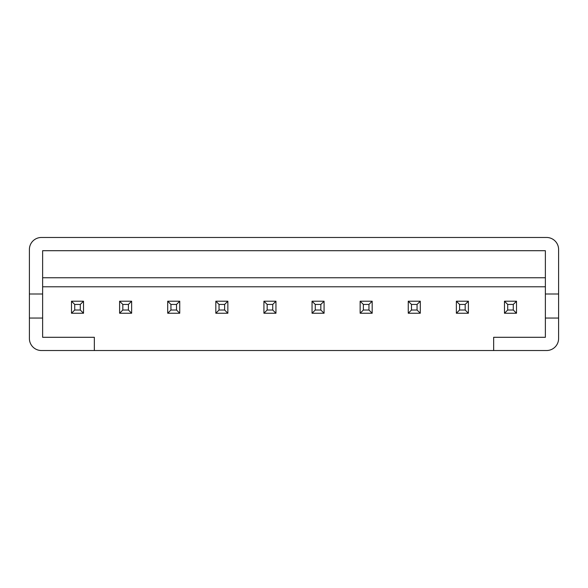 <?xml version="1.0" encoding="UTF-8"?>
<svg xmlns="http://www.w3.org/2000/svg" width="588" height="588" viewBox="0 0 588 588"><rect width="100%" height="100%" fill="white"/><g stroke="black" fill="none" stroke-linecap="round" stroke-linejoin="round"><path stroke-width="0.88" d="M29.4 294L29.4 249.496A12.025 12.025 0 0 1 41.425 237.471L546.575 237.471A12.025 12.025 0 0 1 558.6 249.496L558.6 338.504A12.025 12.025 0 0 1 546.575 350.529L41.425 350.529A12.025 12.025 0 0 1 29.4 338.504L29.4 318.057L42.63 318.057L42.63 294L29.4 294L29.4 318.057M94.345 337.299L42.63 337.299L94.345 337.299L94.345 350.529L72.699 350.529M493.655 337.299L545.37 337.299L493.655 337.299L493.655 350.529M558.6 318.057L545.37 318.057L545.37 337.299M42.63 337.299L42.63 318.057M42.63 286.782L545.37 286.782M42.63 350.529L41.425 350.529M558.6 294L545.37 294L545.37 250.701L42.63 250.701L42.63 294M545.37 294L545.37 318.057M42.63 277.756L545.37 277.756M71.493 301.218L83.525 301.218L83.525 313.242L71.493 313.242L71.493 301.218L74.72 304.437L74.72 310.023L80.299 310.023L80.299 304.437L74.72 304.437M71.493 313.242L74.72 310.023M80.299 310.023L83.525 313.242M80.299 304.437L83.525 301.218M119.607 313.242L119.607 301.218L131.631 301.218L131.631 313.242L119.607 313.242L122.826 310.023L128.412 310.023L128.412 304.437L122.826 304.437L122.826 310.023M128.412 310.023L131.631 313.242M128.412 304.437L131.631 301.218M119.607 301.218L122.826 304.437M167.712 313.242L167.712 301.218L179.744 301.218L179.744 313.242L167.712 313.242L170.939 310.023L176.518 310.023L176.518 304.437L170.939 304.437L170.939 310.023M176.518 310.023L179.744 313.242M176.518 304.437L179.744 301.218M167.712 301.218L170.939 304.437M215.825 313.242L215.825 301.218L227.85 301.218L227.85 313.242L215.825 313.242L219.045 310.023L224.631 310.023L224.631 304.437L219.045 304.437L219.045 310.023M224.631 310.023L227.85 313.242M224.631 304.437L227.85 301.218M215.825 301.218L219.045 304.437M263.931 313.242L263.931 301.218L275.956 301.218L275.956 313.242L263.931 313.242L267.158 310.023L272.736 310.023L272.736 304.437L267.158 304.437L267.158 310.023M272.736 310.023L275.956 313.242M272.736 304.437L275.956 301.218M263.931 301.218L267.158 304.437M312.044 313.242L312.044 301.218L324.069 301.218L324.069 313.242L312.044 313.242L315.264 310.023L320.842 310.023L320.842 304.437L315.264 304.437L315.264 310.023M320.842 310.023L324.069 313.242M320.842 304.437L324.069 301.218M312.044 301.218L315.264 304.437M360.15 313.242L360.15 301.218L372.175 301.218L372.175 313.242L360.15 313.242L363.369 310.023L368.955 310.023L368.955 304.437L363.369 304.437L363.369 310.023M368.955 310.023L372.175 313.242M368.955 304.437L372.175 301.218M360.15 301.218L363.369 304.437M408.256 313.242L408.256 301.218L420.288 301.218L420.288 313.242L408.256 313.242L411.482 310.023L417.061 310.023L417.061 304.437L411.482 304.437L411.482 310.023M417.061 310.023L420.288 313.242M417.061 304.437L420.288 301.218M408.256 301.218L411.482 304.437M456.369 313.242L456.369 301.218L468.393 301.218L468.393 313.242L456.369 313.242L459.588 310.023L465.174 310.023L465.174 304.437L459.588 304.437L459.588 310.023M465.174 310.023L468.393 313.242M465.174 304.437L468.393 301.218M456.369 301.218L459.588 304.437M504.475 301.218L516.507 301.218L516.507 313.242L504.475 313.242L504.475 301.218L507.701 304.437L507.701 310.023L513.28 310.023L513.28 304.437L507.701 304.437M504.475 313.242L507.701 310.023M513.28 310.023L516.507 313.242M513.28 304.437L516.507 301.218"/></g></svg>
